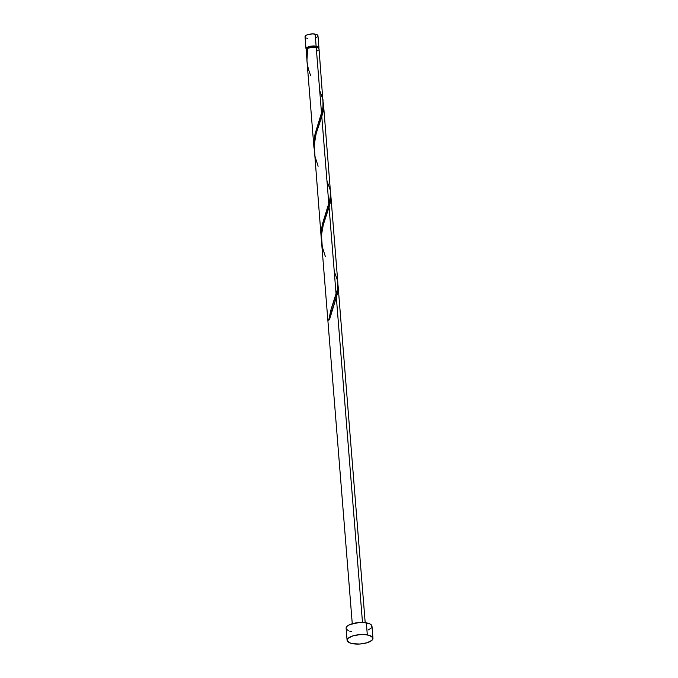 <?xml version="1.0" encoding="UTF-8"?>
<svg xmlns="http://www.w3.org/2000/svg" width="678" height="678" viewBox="0 0 678 678"><rect width="100%" height="100%" fill="white"/><g stroke="black" fill="none" stroke-linecap="round" stroke-linejoin="round"><path stroke-width="1.02" d="M306.473 49.655L306.142 48.316L308.939 46.629L316.126 46.155L315.16 34.095A6.492 2.348 175.4 0 0 308.405 34.451A6.492 2.348 175.4 0 0 305.041 36.815L306.007 48.875A6.492 2.348 -4.6 0 1 309.371 46.511A6.492 2.348 -4.6 0 1 316.126 46.155L318.838 47.477L318.431 48.867M306.278 49.46A6.492 2.348 -4.6 0 1 306.007 48.875M318.304 47.969L316.634 46.587L315.762 46.375L315.838 47.299L315.762 46.375A5.839 2.11 175.4 0 0 309.685 46.697A5.839 2.11 175.4 0 0 306.659 48.824L306.668 49.011M372.959 638.269L371.985 626.209A12.975 4.695 175.4 0 0 366.349 622.853L367.323 634.913L366.349 622.853A12.975 4.695 175.4 0 0 352.848 623.557A12.975 4.695 175.4 0 0 346.119 628.286L347.085 640.346A12.975 4.695 -4.6 0 1 353.814 635.617A12.975 4.695 -4.6 0 1 367.323 634.913A12.975 4.695 -4.6 0 1 372.959 638.269A12.975 4.695 -4.6 0 1 366.23 643.007A12.975 4.695 -4.6 0 1 352.721 643.702A12.975 4.695 -4.6 0 1 347.085 640.346M337.797 283.497L338.008 290.108L336.356 297.549L362.493 622.472L336.356 297.549L331.347 312.126L329.457 319.753A6.492 2.348 175.4 0 0 328.728 320.186L330.898 309.965L336.119 294.659L329.076 207.104L322.847 226.113L321.66 232.817L321.431 240.351L352.263 623.718M306.659 51.469L306.897 48.833A6.492 2.348 175.4 0 0 306.109 50.079L306.719 57.689L306.659 51.469M307.592 48.782L306.897 48.833L306.719 57.689M319.041 49.138L317.99 47.892L316.219 47.367A6.492 2.348 175.4 0 0 307.626 48.392L306.948 60.562L313.999 148.143L314.007 140.888L315.075 133.922L321.567 113.76L316.219 47.367L321.567 113.76L323.27 105.836L319.041 49.045A6.492 2.348 175.4 0 0 316.219 47.367L311.694 47.291L307.626 48.392C305.914 57.859 306.99 67.003 310.863 75.817M319.685 90.42L323.016 99.717L322.948 108.251L315.168 133.524L314.168 139.287L313.999 148.143M323.245 102.598L323.457 109.2L321.796 116.65L328.838 204.214L321.796 116.65L315.973 134.066L314.109 146.117L321.27 238.588L321.287 231.342L322.355 224.376L329.288 202.73L330.644 194.23L323.525 104.751M326.966 180.865L330.296 190.171L330.228 198.705L322.448 223.977L321.448 229.74L321.27 238.588M330.525 193.044L330.728 199.654L329.076 207.104L336.119 294.659L337.559 288.845L337.847 282.777L330.805 195.205M307.549 48.791L306.159 49.706L306.286 50.553M317.101 50.926L318.524 50.07M346.111 628.108L347.144 626.235L349.992 624.523L359.187 622.531L364.128 622.565L369.883 623.913L371.773 625.489L371.722 627.328M370.959 628.26L368.112 629.981M351.755 631.642L349.806 631.184M348.221 630.582L346.339 629.006M352.721 643.702L349.187 642.642L347.085 640.168L348.119 638.295L352.941 635.862L360.154 634.591L365.095 634.625L369.264 635.371L372.739 637.549L372.968 638.456L371.925 640.32L367.103 642.752L359.891 644.024L352.721 643.702M318.313 48.07L318.296 47.884A5.839 2.11 175.4 0 0 315.762 46.375L309.287 46.807L307.117 47.901L306.753 49.147M305.032 36.722L306.159 35.341L307.965 34.57L312.829 33.9L316.923 34.629L317.863 35.417L317.838 36.332M317.457 36.798L316.033 37.663M307.854 38.493L306.888 38.265M306.092 37.96L305.151 37.18M318.948 47.833L317.974 35.773A6.492 2.348 175.4 0 0 315.16 34.095L316.126 46.155A6.492 2.348 -4.6 0 1 318.948 47.833A6.492 2.348 -4.6 0 1 318.77 48.46M337.915 284.226L338.059 289.54L337.347 293.938L329.457 319.753A6.492 2.348 175.4 0 0 328.728 320.186L331.237 308.837L337.5 289.159L337.568 280.624L334.246 271.319M325.415 256.725L322.262 246.767L321.457 235.105L323.499 223.63L330.067 203.485L330.788 199.086L330.644 193.772M318.135 166.271L314.982 156.313L314.177 144.66L316.219 133.176L322.787 113.031L323.508 108.633L323.364 103.319M365.196 622.675L338.076 285.658M334.373 303.312L334.169 303.871"/></g></svg>

